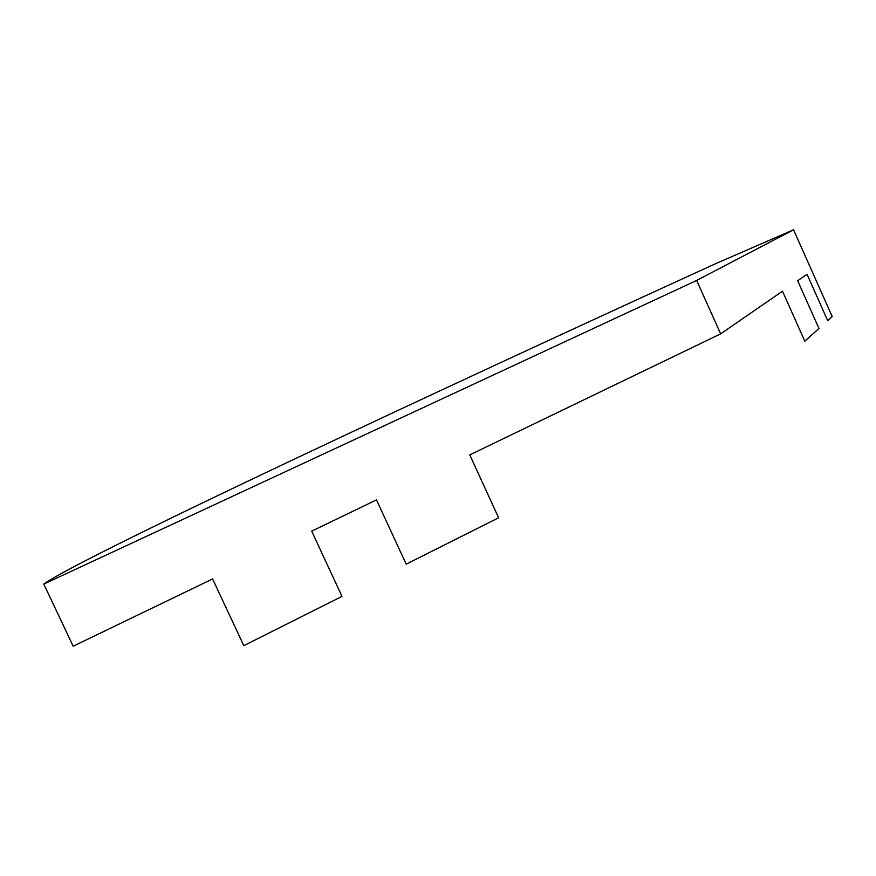 <?xml version="1.0" encoding="UTF-8"?>
<svg xmlns="http://www.w3.org/2000/svg" width="876" height="876" viewBox="0 0 876 876"><rect width="100%" height="100%" fill="white"/><g stroke="black" fill="none" stroke-linecap="round" stroke-linejoin="round"><path stroke-width="1.31" d="M696.661 280.44L43.8 584.084L73.19 646.214L212.605 578.948L243.813 645.656L341.979 596.381L311.703 531.141L376.494 499.889L406.168 564.166L498.597 517.782L469.777 454.885L720.641 333.855L782.487 291.204L804.814 341.18L818.961 328.456L797.675 280.736L807.037 274.287L827.678 320.605L832.2 316.543L793.547 229.786L696.661 280.44L720.641 333.855M43.8 584.084C62.327 570.353 172.671 516.72 294.796 458.893C421.52 399.062 561.735 334.019 715.451 263.753L793.547 229.786"/></g></svg>
